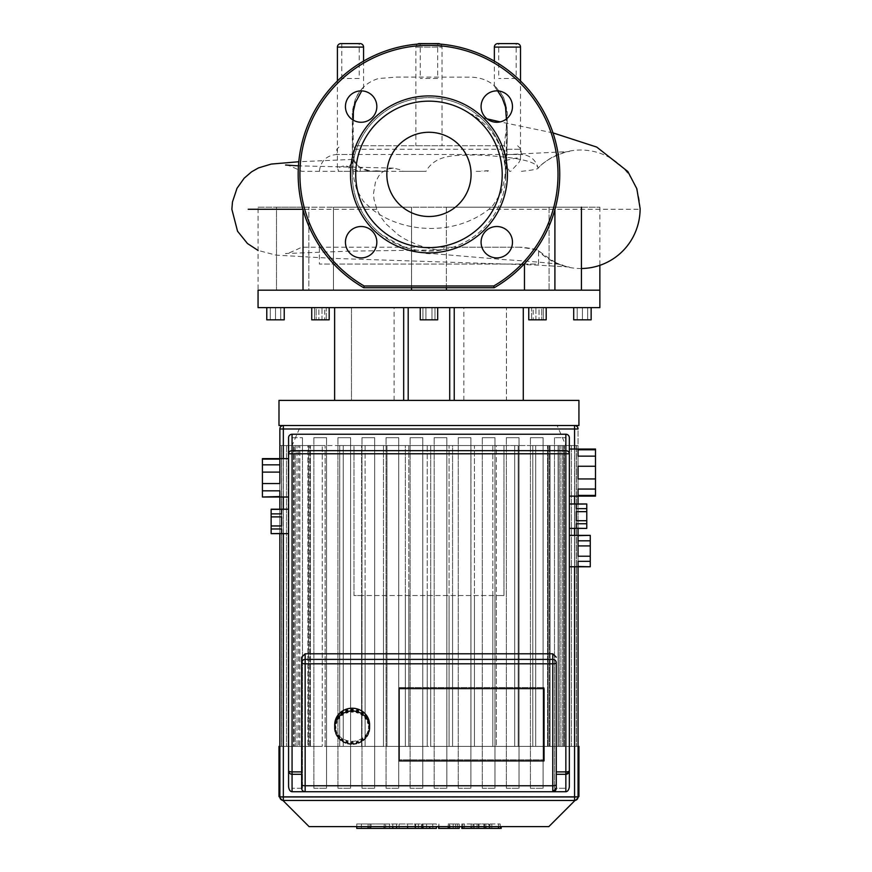 <?xml version="1.0" encoding="UTF-8"?>
<svg xmlns="http://www.w3.org/2000/svg" width="872" height="872" viewBox="0 0 872 872"><rect width="100%" height="100%" fill="white"/><g stroke="black" fill="none" stroke-linecap="round" stroke-linejoin="round"><path stroke-width="0.65" stroke-dasharray="4.36 3.27" d="M428.959 132.272A42.118 42.118 0 0 0 386.841 174.389A42.118 42.118 0 0 0 428.959 216.507A42.118 42.118 0 0 0 471.076 174.389A42.118 42.118 0 0 0 428.959 132.272A42.118 42.118 0 0 0 386.841 174.389A42.118 42.118 0 0 0 428.959 216.507A42.118 42.118 0 0 0 471.076 174.389A42.118 42.118 0 0 0 428.959 132.272A42.118 42.118 0 0 0 386.841 174.389A42.118 42.118 0 0 0 428.959 216.507A42.118 42.118 0 0 0 471.076 174.389A42.118 42.118 0 0 0 428.959 132.272M376.835 242.209A15.696 15.696 0 0 1 361.139 257.905A15.696 15.696 0 0 1 345.443 242.209A15.696 15.696 0 0 1 361.139 226.513A15.696 15.696 0 0 1 376.835 242.209A15.696 15.696 0 0 0 361.139 226.513A15.696 15.696 0 0 0 345.443 242.209A15.696 15.696 0 0 1 361.139 226.513A15.696 15.696 0 0 1 376.835 242.209A15.696 15.696 0 0 1 361.139 257.905A15.696 15.696 0 0 1 345.443 242.209A15.696 15.696 0 0 0 361.139 257.905A15.696 15.696 0 0 0 376.835 242.209M376.835 106.569A15.696 15.696 0 0 1 361.139 122.265A15.696 15.696 0 0 1 345.443 106.569A15.696 15.696 0 0 1 361.139 90.873A15.696 15.696 0 0 1 376.835 106.569A15.696 15.696 0 0 0 361.139 90.873A15.696 15.696 0 0 0 345.443 106.569A15.696 15.696 0 0 1 361.139 90.873A15.696 15.696 0 0 1 376.835 106.569A15.696 15.696 0 0 1 361.139 122.265A15.696 15.696 0 0 1 345.443 106.569A15.696 15.696 0 0 0 361.139 122.265A15.696 15.696 0 0 0 376.835 106.569M512.474 106.569A15.696 15.696 0 0 1 496.778 122.265A15.696 15.696 0 0 1 481.082 106.569A15.696 15.696 0 0 1 496.778 90.873A15.696 15.696 0 0 1 512.474 106.569A15.696 15.696 0 0 0 496.778 90.873A15.696 15.696 0 0 0 481.082 106.569A15.696 15.696 0 0 1 496.778 90.873A15.696 15.696 0 0 1 512.474 106.569A15.696 15.696 0 0 1 496.778 122.265A15.696 15.696 0 0 1 481.082 106.569A15.696 15.696 0 0 0 496.778 122.265A15.696 15.696 0 0 0 512.474 106.569M512.474 242.209A15.696 15.696 0 0 1 496.778 257.905A15.696 15.696 0 0 1 481.082 242.209A15.696 15.696 0 0 1 496.778 226.513A15.696 15.696 0 0 1 512.474 242.209A15.696 15.696 0 0 0 496.778 226.513A15.696 15.696 0 0 0 481.082 242.209A15.696 15.696 0 0 1 496.778 226.513A15.696 15.696 0 0 1 512.474 242.209A15.696 15.696 0 0 1 496.778 257.905A15.696 15.696 0 0 1 481.082 242.209A15.696 15.696 0 0 0 496.778 257.905A15.696 15.696 0 0 0 512.474 242.209M363.711 287.738L494.206 287.738A130.789 130.789 0 0 0 529.184 90.361A130.789 130.789 0 0 0 328.733 90.361A130.789 130.789 0 0 0 363.711 287.738L494.206 287.738A130.789 130.789 0 0 0 529.184 90.361A130.789 130.789 0 0 0 328.733 90.361A130.789 130.789 0 0 0 363.711 287.738A130.789 130.789 0 0 1 328.733 90.361A130.789 130.789 0 0 1 529.184 90.361A130.789 130.789 0 0 1 494.206 287.738L363.711 287.738L364.18 285.994A129.045 129.045 0 0 1 330.172 91.364A129.045 129.045 0 0 1 527.756 91.364A129.045 129.045 0 0 1 493.737 285.994L494.206 287.738M488.702 823.986L473.834 823.986L489.17 823.986L489.17 828.4L473.834 828.4L489.17 828.4L488.702 823.986M473.834 823.986L474.292 828.4L473.834 823.986M462.825 826.602L462.825 823.986L500.179 823.986L461.822 823.986L461.822 826.602M498.501 823.986L498.501 826.602M501.171 828.4L462.825 828.4M500.179 828.4L500.179 823.986L501.171 823.986L501.171 826.602M464.482 823.986L464.482 828.4M448.197 823.986L459.206 823.986L448.197 823.986L448.197 826.602M459.206 823.986L459.206 826.602M459.206 828.4L449.919 828.4L449.919 823.986L450.061 828.4L457.418 828.4L438.921 828.4M457.418 823.986L457.418 828.4M455.609 823.986L455.609 828.4M438.921 826.602L438.921 823.986L438.638 826.602M436.382 828.4L423.029 828.4M436.382 823.986L423.029 823.986L436.382 823.986L436.382 826.602M423.029 823.986L423.029 826.602M385.642 823.986L432.665 823.986L356.757 823.986L385.642 823.986L385.642 828.4L356.757 828.4M371.025 823.986L371.025 828.4M361.4 823.986L361.4 828.4M356.757 823.986L356.757 826.602M368.115 823.986L368.115 826.602M369.935 823.986L369.935 826.602M384.203 823.986L384.203 826.602M392.814 823.986L392.814 826.602M396.575 823.986L396.575 826.602M407.606 823.986L407.606 826.602M422.19 828.4L432.665 828.4L415.595 828.4L421.667 828.4L421.667 823.986L421.525 828.4L385.642 828.4M432.937 828.4L432.665 823.986L432.937 828.4M426.604 823.986L426.604 828.4M415.595 823.986L415.595 828.4M414.963 823.986L414.963 828.4M399.114 823.986L399.114 828.4M389.49 823.986L389.49 828.4M262.418 497.007L279.858 496.539L279.858 490.827L262.418 490.827L262.418 483.546L279.858 483.546L279.858 472.112L262.418 472.112L262.418 483.546M288.578 477.823L288.578 497.007L288.578 477.823M271.138 533.631L281.602 533.5L281.602 528.977L271.138 528.977L271.138 525.958L281.602 525.958L281.602 516.889L271.138 516.889L271.138 525.958M288.578 521.423L288.578 533.631L288.578 521.423M595.5 478.946L595.5 466.248L578.06 466.248L578.06 478.946L578.06 466.248L578.06 478.946L595.5 478.946L595.5 489.05L578.06 489.05L578.06 495.405L595.5 495.405L595.5 496.135M569.34 472.591L569.34 496.135M586.78 520.726L586.78 511.657L576.316 511.657L576.316 520.726L586.78 520.726L586.78 523.745L576.316 523.745L576.316 528.269L586.78 528.399M569.34 516.191L569.34 528.399L569.34 516.191M590.268 556.227L590.268 545.916L578.06 545.916L578.06 556.227L578.06 545.916L578.06 556.227L590.268 556.227L590.268 561.328L578.06 561.328L578.06 566.484L590.268 566.767M569.34 551.071L569.34 566.767L569.34 551.071M578.06 540.814L578.06 535.648L578.06 540.814L590.268 540.814L590.268 535.648L578.06 535.648L578.06 540.814L578.06 535.648M578.06 561.328L578.06 566.484L578.06 561.328M590.268 566.484L590.268 561.328M590.268 540.814L590.268 545.916M576.316 528.269L576.316 523.745L576.316 528.269M576.316 511.657L576.316 520.726L576.316 511.657M586.78 528.269L586.78 523.745M576.316 504.114L576.316 508.638L586.78 508.638L586.78 504.114L576.316 504.114L576.316 508.638L576.316 504.114M586.78 508.638L586.78 511.657M578.06 495.405L578.06 489.05L578.06 495.405M595.5 495.405L595.5 489.05M578.06 449.788L578.06 456.132L595.5 456.132L595.5 449.788L578.06 449.788L578.06 456.132L578.06 449.788M595.5 449.047L595.5 449.788M595.5 456.132L595.5 466.248M281.602 509.346L281.602 513.87L281.602 509.346L271.138 509.346L271.138 513.87L281.602 513.87L281.602 509.346M281.602 533.5L281.602 528.977L281.602 533.5M271.138 528.977L271.138 533.5M281.602 525.958L281.602 516.889L281.602 525.958M271.138 516.889L271.138 513.87M279.858 496.539L279.858 490.827L279.858 496.539M262.418 490.827L262.418 496.539M279.858 483.546L279.858 472.112L279.858 483.546M279.858 464.831L279.858 459.108L262.418 459.108L262.418 464.831L279.858 464.831L279.858 459.108M262.418 472.112L262.418 464.831M399.136 687.528L399.136 759.828L544.052 759.828L544.052 687.528L399.136 687.528L544.052 687.528L544.052 759.828L399.136 759.828L399.136 687.528M399.136 760.929L399.136 759.828L399.136 760.929M544.052 760.929L544.052 759.828L544.052 760.929M544.052 688.629L544.052 687.528L544.052 688.629M302.486 788.234L302.486 437.711L302.486 788.234L292.065 788.234L302.486 788.234M313.865 437.711L313.865 788.234L313.865 437.711L326.553 437.711L326.553 788.234L326.553 437.711L313.865 437.711M337.922 437.711L337.922 788.234L337.922 437.711L350.609 437.711L350.609 788.234L350.609 437.711L337.922 437.711M361.989 437.711L361.989 788.234L361.989 437.711L374.677 437.711L374.677 788.234L374.677 437.711L361.989 437.711M386.045 437.711L386.045 788.234L386.045 437.711L398.733 437.711L398.733 788.234L398.733 437.711L386.045 437.711M410.113 437.711L410.113 788.234L410.113 437.711L422.789 437.711L422.789 788.234L422.789 437.711L410.113 437.711M434.169 437.711L434.169 788.234L434.169 437.711L446.856 437.711L446.856 788.234L446.856 437.711L434.169 437.711M458.236 437.711L458.236 788.234L458.236 437.711L470.913 437.711L470.913 788.234L470.913 437.711L458.236 437.711M482.292 437.711L482.292 788.234L482.292 437.711L494.98 437.711L494.98 788.234L494.98 437.711L482.292 437.711M506.36 437.711L506.36 788.234L506.36 437.711L519.036 437.711L519.036 788.234L519.036 437.711L506.36 437.711M530.416 437.711L530.416 788.234L530.416 437.711L543.103 437.711L543.103 788.234L543.103 437.711L530.416 437.711M530.416 788.234L543.103 788.234L530.416 788.234M506.36 788.234L519.036 788.234L506.36 788.234M482.292 788.234L494.98 788.234L482.292 788.234M458.236 788.234L470.913 788.234L458.236 788.234M434.169 788.234L446.856 788.234L434.169 788.234M410.113 788.234L422.789 788.234L410.113 788.234M386.045 788.234L398.733 788.234L386.045 788.234M361.989 788.234L374.677 788.234L361.989 788.234M337.922 788.234L350.609 788.234L337.922 788.234M313.865 788.234L326.553 788.234L313.865 788.234M292.065 437.711L292.065 788.234L292.065 437.711L302.486 437.711L292.065 437.711M554.483 437.711L554.483 788.234L554.483 437.711L565.852 437.711L554.483 437.711M565.852 788.234L565.852 437.711L565.852 788.234L554.483 788.234L565.852 788.234M279.858 429.002A3.488 3.488 0 0 1 283.346 425.514L574.572 425.514A3.488 3.488 0 0 1 578.06 429.002L578.06 796.954A3.488 3.488 0 0 1 574.572 800.442L283.346 800.442A3.488 3.488 0 0 1 279.858 796.954L279.858 429.002L283.346 429.002L283.346 800.442M578.06 566.767L578.06 545.916M578.06 528.399L578.06 503.983M578.06 496.135L578.06 429.002L574.572 429.002L574.572 425.514L283.346 425.514L283.346 429.002L574.572 429.002L574.572 796.954L578.06 796.954M279.858 472.112L279.858 497.007M279.858 509.215L279.858 533.631M301.658 771.894L301.658 774.282L292.065 774.282L288.578 770.793L288.578 437.711M569.34 503.983L569.34 528.399M569.34 535.375L569.34 566.767M552.772 791.722L305.146 791.722L301.658 788.234M569.34 770.793L565.852 774.282L556.26 774.282L556.26 662.709M301.658 784.658L301.658 774.282M368.976 731.848L368.976 730.474A17.44 16.546 0 0 1 368.562 731.728M366.741 736.578L366.741 735.205A17.44 16.546 0 0 1 366.077 736.11M363.09 740.415L363.09 739.042A17.44 16.546 0 0 1 361.673 740.012L361.673 740.393M358.359 742.999L358.359 741.614A17.44 16.546 0 0 1 356.692 742.127L356.692 742.661M353.018 742.682L353.018 741.876L353.018 742.682A17.44 16.546 0 0 1 351.274 742.682L351.274 741.876L351.274 742.682M347.59 742.661L347.59 742.127A17.44 16.546 0 0 1 345.933 741.614L345.933 742.999M342.609 740.393L342.609 740.012A17.44 16.546 0 0 1 341.203 739.042L341.203 740.415M338.565 736.546L338.565 736.535A17.44 16.546 0 0 1 338.554 736.524L339.252 736.066L338.227 734.725L337.54 736.578M338.216 736.11A17.44 16.546 0 0 1 337.54 735.205M335.72 731.728A17.44 16.546 0 0 1 335.306 730.474L335.306 731.848M369.586 724.785A17.44 16.546 0 0 1 352.146 741.331A17.44 16.546 0 0 1 334.706 724.785M347.852 742.737L347.852 741.364L346.195 740.851L345.933 741.614M347.59 742.127L347.852 741.364M346.195 742.225L346.195 740.851M343.11 740.731L343.11 739.358L341.704 738.388L341.203 739.042M342.609 740.012L343.11 739.358M341.704 739.761L341.704 738.388M339.252 737.439L339.252 736.066M338.227 736.099L338.227 734.725M336.657 733.178L336.112 730.224L335.306 730.474M336.112 731.597L336.112 730.224M335.578 728.36L335.578 726.986M335.578 725.33L335.578 726.703L335.578 725.33L334.728 725.33M336.232 721.754L336.657 720.512L335.851 720.261M336.657 721.885L336.657 720.512M338.565 717.144L339.252 716.239L338.565 715.77M339.252 717.623L339.252 716.239M342.609 713.296L342.609 712.293M343.11 714.321L343.11 712.947M347.59 711.029L347.59 710.179M347.852 712.326L347.852 710.942M351.274 711.803L351.274 709.623M353.018 711.803L353.018 709.623M356.43 712.326L356.692 711.029M356.692 710.179L356.43 710.942M361.172 714.321L361.172 712.947L361.673 713.296M361.673 712.293L361.172 712.947M365.03 717.623L365.03 716.239L365.717 717.144M365.717 715.77L365.03 716.239M367.624 721.885L367.624 720.512L368.06 721.754M368.442 720.261L367.624 720.512M368.714 726.703L368.714 725.33L368.714 726.703M369.565 725.33L368.714 725.33M368.714 728.36L368.714 726.986M368.976 730.474L368.169 730.224M367.624 733.178L367.624 731.804M366.055 736.099L366.055 734.725L365.03 736.066L365.717 736.535M366.741 735.205L366.055 734.725M365.03 737.439L365.03 736.066M362.589 739.761L362.589 738.388L361.172 739.358L361.673 740.012M363.09 739.042L362.589 738.388M361.172 740.731L361.172 739.358M358.087 742.225L358.087 740.851L356.43 741.364L356.692 742.127M358.359 741.614L358.087 740.851M356.43 742.737L356.43 741.364M353.018 741.876L351.274 741.876M278.986 746.388L578.932 746.388M278.986 796.518L578.932 796.518M282.877 800.409L279.89 797.422M575.04 800.409L578.027 797.422M578.06 796.518L279.858 796.518M565.852 445.559L564.369 445.559L565.852 445.559L557.132 425.514L300.786 425.514L557.132 425.514M563.803 445.559L558.08 445.559L563.803 445.559L563.803 746.388L559.257 746.388L559.257 445.559L559.257 746.388L563.803 746.388L563.803 445.559L576.436 445.559L563.803 445.559M558.08 445.559L548.139 445.559L558.08 445.559L558.08 746.388L550.047 746.388L550.047 445.559L550.047 746.388L558.08 746.388L558.08 445.559L571.422 445.559L558.08 445.559M548.139 445.559L532.792 445.559L548.139 445.559L548.139 746.388L535.691 746.388L535.691 445.559L535.691 746.388L548.139 746.388L548.139 445.559L562.658 445.559L548.139 445.559M532.792 445.559L514.687 445.559L532.792 445.559L532.792 746.388L518.175 746.388L518.175 445.559L518.175 746.388L532.792 746.388L532.792 445.559L549.295 445.559L532.792 445.559M514.687 445.559L496.31 445.559L496.31 746.388L496.31 595.532L361.608 595.532L361.608 746.388L343.23 746.388L343.23 445.559L339.742 445.559L514.687 445.559L514.687 746.388L496.31 746.388L514.687 746.388L514.687 445.559L518.175 445.559L518.175 746.388L514.687 746.388L514.687 445.559L518.175 445.559L518.175 746.388L514.687 746.388L514.687 445.559M492.822 445.559L496.31 445.559L496.31 746.388L492.822 746.388L492.822 445.559L474.444 445.559L474.444 746.388L492.822 746.388L474.444 746.388L474.444 595.532L474.444 746.388L470.956 746.388L470.956 445.559L474.444 445.559L474.444 746.388L470.956 746.388L470.956 595.532L470.956 746.388L452.568 746.388L470.956 746.388L470.956 445.559L452.568 445.559L452.568 746.388L452.568 595.532L452.568 746.388L449.08 746.388L449.08 445.559L452.568 445.559L452.568 746.388L449.08 746.388L449.08 595.532L449.08 746.388L430.703 746.388L449.08 746.388L449.08 445.559L430.703 445.559L430.703 746.388L430.703 595.532L430.703 746.388L427.215 746.388L427.215 445.559L430.703 445.559L430.703 746.388L427.215 746.388L427.215 595.532L427.215 746.388L408.837 746.388L427.215 746.388L427.215 445.559L408.837 445.559L408.837 746.388L408.837 595.532L408.837 746.388L405.349 746.388L405.349 445.559L408.837 445.559L386.972 445.559L386.972 746.388L405.349 746.388L405.349 595.532L405.349 746.388L386.972 746.388L386.972 595.532L386.972 746.388L383.484 746.388L383.484 445.559L386.972 445.559L365.096 445.559L365.096 746.388L383.484 746.388L383.484 595.532L383.484 746.388L365.096 746.388L365.096 595.532L365.096 746.388L361.608 746.388L361.608 445.559L365.096 445.559L343.23 445.559L343.23 746.388L361.608 746.388L361.608 595.532L353.978 595.532L353.978 445.559L503.951 445.559L503.951 595.532L496.31 595.532L496.31 746.388L492.822 746.388L492.822 445.559L496.31 445.559M339.742 445.559L322.237 445.559L339.742 445.559L339.742 746.388L325.136 746.388L325.136 445.559L325.136 746.388L339.742 746.388L339.742 445.559L339.742 746.388L343.23 746.388L343.23 445.559L339.742 445.559L343.23 445.559L343.23 746.388L339.742 746.388L339.742 445.559M322.237 445.559L307.87 445.559L322.237 445.559L322.237 746.388L309.778 746.388L309.778 445.559L309.778 746.388L322.237 746.388L322.237 445.559L310.377 445.559L325.136 445.559L308.633 445.559L322.237 445.559M307.87 445.559L298.671 445.559L307.87 445.559L307.87 746.388L299.837 746.388L299.837 445.559L299.837 746.388L307.87 746.388L307.87 445.559L297.014 445.559L309.778 445.559L295.27 445.559L307.87 445.559M298.671 445.559L293.548 445.559L298.671 445.559L298.671 746.388L294.115 746.388L294.115 445.559L294.115 746.388L298.671 746.388L298.671 445.559L288.24 445.559L299.837 445.559L286.496 445.559L298.671 445.559M578.06 445.559L576.316 445.559L578.06 445.559L578.06 746.388L564.369 746.388L565.841 746.388L565.841 445.559L565.841 746.388L578.06 746.388L279.858 746.388L292.076 746.388L281.602 746.388L281.602 445.559L279.858 445.559L292.076 445.559L292.076 746.388L293.548 746.388L293.548 445.559L293.548 746.388L292.076 746.388L292.065 445.559L293.548 445.559L292.076 445.559L300.786 425.514M564.369 746.388L564.369 445.559L564.369 746.388L576.436 746.388L564.369 746.388M503.951 445.559L503.951 595.532L353.978 595.532L353.978 445.559M492.822 595.532L492.822 746.388L492.822 595.532M309.778 746.388L297.014 746.388L309.778 746.388M299.837 746.388L288.24 746.388L299.837 746.388M283.237 445.559L294.115 445.559L281.493 445.559L293.548 445.559L283.237 445.559L283.237 746.388L294.115 746.388L281.493 746.388L283.237 746.388L281.493 746.388L283.237 746.388L283.237 445.559M279.858 445.559L279.858 746.388L281.602 746.388L281.602 445.559L292.076 445.559M322.237 746.388L308.633 746.388L322.237 746.388M365.096 445.559L365.096 746.388L361.608 746.388L361.608 445.559M386.972 445.559L386.972 746.388L383.484 746.388L383.484 445.559M408.837 445.559L408.837 746.388L405.349 746.388L405.349 445.559M532.792 746.388L549.295 746.388L532.792 746.388M535.691 445.559L549.295 445.559L535.691 445.559M550.047 445.559L562.658 445.559L550.047 445.559M559.257 445.559L571.422 445.559L559.257 445.559M470.956 445.559L474.444 445.559M564.369 445.559L576.436 445.559L564.369 445.559M449.08 445.559L452.568 445.559M576.316 445.559L565.841 445.559L576.316 445.559L576.316 746.388L576.316 445.559M427.215 445.559L430.703 445.559M297.014 746.388L295.27 746.388L297.014 746.388L295.27 746.388L297.014 746.388L297.014 445.559L297.014 746.388M288.24 746.388L286.496 746.388L288.24 746.388L286.496 746.388L288.24 746.388L288.24 445.559L288.24 746.388M548.139 746.388L562.658 746.388L548.139 746.388M558.08 746.388L571.422 746.388L558.08 746.388M563.803 746.388L576.436 746.388L563.803 746.388M548.848 826.602L309.07 826.602M278.986 400.401L578.932 400.401M278.986 425.514L578.932 425.514M329.169 307.62L329.169 319.828L311.729 319.828L329.169 319.828L311.729 319.828L311.729 307.62L329.169 307.62L311.729 307.62M284.218 319.828L266.778 319.828M269.339 307.62L284.218 307.62L269.339 307.62M422.8 319.828L437.679 319.828L422.8 319.828M422.8 307.62L437.679 307.62L422.8 307.62M531.31 319.828L546.188 319.828L531.31 319.828M531.31 307.62L546.188 307.62L531.31 307.62M591.14 319.828L573.7 319.828M576.261 307.62L591.14 307.62L576.261 307.62M546.188 307.62L546.188 319.828L528.759 319.828L528.759 307.62M437.679 307.62L437.679 319.828L420.239 319.828L420.239 307.62M404.303 307.62L463.839 307.62L404.303 307.62M453.625 400.401L394.079 400.401L453.625 400.401M258.058 207.176L276.489 207.176L258.058 207.176L258.058 290.18L599.86 290.18M599.86 307.62L258.058 307.62M428.959 290.18L549.807 290.18L428.959 290.18M308.121 290.18L411.551 290.18L308.121 290.18M308.841 290.18L276.489 290.18L308.841 290.18L308.841 207.176L308.841 290.18M411.519 290.18L411.551 207.176L333.464 207.176L333.464 290.18L333.464 207.176L303.009 207.176L411.551 207.176L411.551 290.18L411.519 207.176L446.399 207.176L411.519 207.176L411.519 287.738M446.366 207.176L446.366 290.18L446.366 207.176L524.464 207.176L446.366 207.176M524.464 263.758L524.464 290.18M549.088 207.176L549.088 290.18L549.088 207.176L554.908 207.176L524.464 207.176L581.428 207.176L549.088 207.176M581.428 207.176L599.86 207.176L581.428 207.176L581.428 290.18M431.978 319.828L422.92 319.828L434.997 319.828L425.939 319.828L431.978 319.828L431.978 307.62L425.939 307.62L431.978 307.62L431.978 319.828L431.978 307.62L434.997 307.62L425.939 307.62L425.939 319.828L422.92 319.828L425.939 319.828L425.939 307.62L422.92 307.62L425.939 307.62L425.939 319.828L425.939 307.62L434.997 307.62L434.997 319.828L434.997 307.62L431.978 307.62L431.978 319.828M422.92 307.62L422.92 319.828L422.92 307.62L425.939 307.62L422.92 307.62M535.909 319.828L543.311 319.828L531.637 319.828L535.909 319.828L535.909 307.62L543.311 307.62L531.637 307.62L535.909 307.62L531.637 307.62L531.637 319.828L531.637 307.62L533.206 307.62L533.206 319.828L533.206 307.62L539.038 307.62L539.038 319.828L539.038 307.62L543.311 307.62L543.311 319.828L543.311 307.62L541.741 307.62L541.741 319.828L541.741 307.62L535.909 307.62L535.909 319.828M577.188 307.62L577.188 319.828L587.652 319.828L577.188 319.828L577.188 307.62L582.42 307.62L577.188 307.62M582.42 307.62L582.42 319.828L582.42 307.62L587.652 307.62L582.42 307.62M587.652 307.62L587.652 319.828L587.652 307.62M322.008 319.828L314.607 319.828L326.281 319.828L322.008 319.828L322.008 307.62L314.607 307.62L326.281 307.62L322.008 307.62L326.281 307.62L326.281 319.828L326.281 307.62L324.722 307.62L324.722 319.828L324.722 307.62L318.88 307.62L318.88 319.828L318.88 307.62L314.607 307.62L314.607 319.828L314.607 307.62L316.176 307.62L316.176 319.828L316.176 307.62L322.008 307.62L322.008 319.828M280.73 307.62L280.73 319.828L270.266 319.828L280.73 319.828L280.73 307.62L275.498 307.62L280.73 307.62M275.498 307.62L275.498 319.828L275.498 307.62L270.266 307.62L275.498 307.62M270.266 307.62L270.266 319.828L270.266 307.62M449.723 307.62L523.287 307.62L449.723 307.62L523.287 307.62L449.723 307.62L449.723 400.401L506.447 400.401L506.447 307.62L506.447 400.401L523.287 400.401L449.723 400.401L454.236 400.401L454.236 307.62M351.471 307.62L408.194 307.62L334.63 307.62L408.194 307.62L351.471 307.62L351.471 400.401L408.194 400.401L334.63 400.401L351.471 400.401L351.471 307.62M308.841 207.176L276.489 207.176L276.489 290.18L276.489 207.176L308.841 207.176M454.236 400.401L449.723 400.401M523.287 400.401L523.287 307.62M408.194 400.401L334.63 400.401L408.194 400.401L408.194 307.62M334.63 400.401L334.63 307.62M403.682 400.401L403.682 307.62M428.959 95.92A78.48 78.48 0 0 0 350.49 174.389A78.48 78.48 0 0 0 428.959 252.869A78.48 78.48 0 0 0 507.439 174.389A78.48 78.48 0 0 0 428.959 95.92M428.959 101.152A73.248 73.248 0 0 0 355.722 174.389A73.248 73.248 0 0 0 428.959 247.637A73.248 73.248 0 0 0 502.207 174.389A73.248 73.248 0 0 0 428.959 101.152M476.21 171.326L481.954 171.326M487.47 171.326L488.473 170.738L481.911 170.901M488.473 170.738L481.072 171.326M379.93 233.413L379.93 233.413A76.736 76.736 0 0 0 505.695 174.389A76.736 76.736 0 0 1 426.539 251.082A76.736 76.736 0 0 1 352.266 171.893A76.736 76.736 0 0 1 441.385 98.678A76.736 76.736 0 0 1 505.695 174.389A76.736 76.736 0 0 0 396.357 104.934A76.736 76.736 0 0 0 379.93 233.413C402.799 247.888 420.337 254.624 432.556 253.599L503.853 259.594C532.563 261.295 560.129 264.096 562.745 264.87C560.958 266.156 552.859 261.426 538.438 250.678L538.536 250.874C538.416 249.686 532.716 248.466 521.423 247.212L519.581 247.212C532.083 248.76 538.395 249.981 538.536 250.874L538.536 264.074L319.381 264.074L538.536 264.074M319.381 247.212L319.381 264.074M440.349 44.101A3.488 3.488 0 0 1 442.039 47.088L415.879 47.088L442.039 47.088L442.039 145.744L415.879 145.744L442.039 145.744M417.579 44.101A3.488 3.488 0 0 0 415.879 47.088L415.879 145.744M419.367 43.6L438.551 43.6M340.898 43.6L360.082 43.6M497.847 43.6L517.031 43.6M359.21 78.48L341.77 78.48L359.21 78.48L359.21 43.6M341.77 43.6L341.77 78.48M516.159 78.48L498.719 78.48L516.159 78.48L516.159 43.6L498.719 43.6L498.719 78.48M498.719 43.6L516.159 43.6M437.679 78.48L420.239 78.48L437.679 78.48L437.679 43.6L420.239 43.6L420.239 78.48M420.239 43.6L437.679 43.6M497.629 90.895L494.359 86.524L496.506 87.854L502.752 96.04L506.251 105.817L506.981 125.851C507.809 136.686 507.232 148.251 505.259 160.568L516.464 158.006L518.949 158.148L520.519 159.467L518.938 162.454L510.698 171.326L509.521 171.326L504.997 161.778L506.327 155.129L506.392 118.984M520.519 159.467L520.519 80.987M363.57 61.127L363.57 88.018L361.717 90.884M353.225 120.118L353.269 155.085L354.261 160.83C350.751 162.955 348.8 166.454 348.397 171.326L338.641 171.326L337.41 167.915L345.138 165.44L358.632 171.326L360.234 171.326L360.234 167.337C351.035 161.527 352.397 148.621 352.593 138.419L352.713 111.66L355.155 99.724C358.981 92.17 361.782 88.268 363.57 88.018M360.234 171.326L375.963 171.326L376.017 170.77C372.311 171.653 367.058 170.509 360.234 167.337M509.521 171.326L510.698 171.326M521.423 171.326C532.661 170.138 538.231 169.059 538.122 168.089C537.01 164.198 530.503 161.211 518.6 159.118C511.461 157.396 480.864 154.617 472.842 154.998C456.198 155.576 435.76 153.886 426.005 171.326L348.397 171.326M376.017 170.77L383.473 171.326L369.663 171.326L362.523 169.233L355.656 164.001L352.539 159.456L353.879 178.597L356.724 189.813L363.319 201.247L371.984 209.269C403.06 233.456 454.824 236.181 488.865 209.269L493.072 205.323L501.106 192.745L504.67 178.913L506.948 154.595L569.274 151.543C571.04 150.387 547.54 156.295 538.013 168.383L538.122 168.089C535.626 159.587 529.947 155.042 521.107 154.464L336.81 154.464L354.413 154.464L353.607 156.993L354.261 160.83M632.647 237.805A59.252 59.252 0 0 0 538.536 167.664L538.122 168.089M506.948 154.595L505.259 160.568M504.997 161.778L505.945 157.995L504.812 154.464L504.725 145.744L354.501 145.744L354.413 154.464M504.812 154.464L521.107 154.464L521.107 149.232L505.019 149.232M519.581 247.212L444.764 247.212L443.358 249.359L442.159 249.741L436.73 249.752L428.959 248.389L418.059 245.119L405.273 239.299L398.471 235.048L385.936 223.821L381.118 217.4L376.835 209.269L373.99 199.263L373.51 193.508L375.429 182.183L378.797 175.926L382.165 172.318L387.768 169.048L393.381 168.111L400.346 169.757L403.137 171.326L301.767 171.326C290.986 166.171 285.569 164.078 285.526 165.026M403.137 171.326L426.005 171.326M375.963 171.326L383.473 171.326M504.725 145.744L354.501 145.744M369.663 171.326L358.632 171.326M581.428 268.511A59.252 59.252 0 0 1 538.536 250.874L538.362 250.515C547.42 262.036 570.855 268.14 569.263 266.995L536.792 265.077L333.878 258.417L276.108 255.136L258.058 250.428M521.423 247.212L301.767 247.212C290.986 252.368 285.569 254.46 285.536 253.512L350.304 251.125L439.935 249.937M493.737 285.994L364.18 285.994A129.045 129.045 0 0 1 330.172 91.364A129.045 129.045 0 0 1 527.756 91.364A129.045 129.045 0 0 1 493.737 285.994L364.18 285.994L493.737 285.994A129.045 129.045 0 0 0 527.756 91.364A129.045 129.045 0 0 0 330.172 91.364A129.045 129.045 0 0 0 364.18 285.994M483.916 823.986L483.916 828.4M484.538 823.986L484.538 828.4M478.99 823.986L478.99 828.4M478.456 823.986L478.456 828.4M471.153 823.986L471.153 826.602M485.835 823.986L485.835 826.602M491.841 823.986L491.841 828.4M477.06 823.986L477.06 828.4M453.189 823.986L453.189 828.4M449.342 823.986L449.342 828.4M429.711 826.602L429.711 828.4M422.19 823.986L422.19 826.602M418.386 823.986L418.386 828.4M279.858 796.954L574.572 796.954L574.572 800.442M574.572 449.047L574.572 496.135M574.572 503.983L574.572 528.399M574.572 535.375L574.572 566.767M283.346 533.631L283.346 509.215M283.346 497.007L283.346 458.639M310.377 746.388L310.377 445.559L310.377 746.388M547.551 746.388L547.551 445.559L547.551 746.388M574.692 746.388L574.692 445.559L574.692 746.388M569.678 746.388L569.678 445.559L569.678 746.388M560.914 746.388L560.914 445.559L560.914 746.388M363.57 47.088L337.41 47.088M520.519 47.088L494.359 47.088M488.865 209.269L639.972 209.269M504.147 145.744L506.381 128.119M376.835 209.269L302.911 209.269M248.215 209.269L256.466 209.269M258.058 209.269L371.984 209.269M354.261 149.232L521.107 149.232L517.619 145.744M489.955 823.986L489.955 828.4M473.038 823.986L473.038 828.4M281.493 445.559L281.493 746.388L281.493 445.559M295.27 445.559L295.27 746.388L295.27 445.559M286.496 445.559L286.496 746.388L286.496 445.559M308.633 445.559L308.633 746.388L308.633 445.559M576.436 445.559L576.436 746.388L576.436 445.559M562.658 445.559L562.658 746.388L562.658 445.559M571.422 445.559L571.422 746.388L571.422 445.559M549.295 445.559L549.295 746.388L549.295 445.559M463.839 400.401L463.839 307.62M446.399 290.18L446.399 287.738M554.908 290.18L554.908 209.64M599.86 207.176L599.86 265.339M394.079 400.401L394.079 307.62M303.009 209.64L303.009 290.18M494.359 86.492L494.359 61.127M337.41 167.915L337.41 80.987M353.552 158.159L353.694 158.922M505.651 176.733L506.981 154.497L507.232 116.674C506.033 114.494 510.055 118.865 503.711 97.893C496.266 83.734 484.516 76.823 468.46 77.172L396.869 77.074L378.328 78.556C367.624 81.914 360.005 88.682 355.46 98.863C350.053 117.644 353.345 114.069 352.343 116.804L352.266 171.893M418.974 98.318L424.719 97.795M441.385 98.678L435.193 97.936M319.381 171.326C320.678 161.037 326.488 155.423 336.81 154.464L336.81 149.232L340.298 145.744M506 158.464L505.782 159.532M352.55 159.413L298.78 161.745M393.381 168.111L298.453 165.854M487.012 118.854L470.847 114.079C471.708 113.6 476.755 117.371 485.977 125.372C498.435 138.179 505.008 154.627 505.673 174.716L505.411 180.984M552.99 132.893L500.179 121.895"/><path stroke-width="1.31" d="M428.959 132.272A42.118 42.118 0 0 0 386.841 174.389A42.118 42.118 0 0 0 428.959 216.507A42.118 42.118 0 0 0 471.076 174.389A42.118 42.118 0 0 0 428.959 132.272M428.959 252.869A78.48 78.48 0 0 0 507.439 174.389A78.48 78.48 0 0 0 428.959 95.92A78.48 78.48 0 0 0 350.49 174.389A78.48 78.48 0 0 0 428.959 252.869M428.959 247.637A73.248 73.248 0 0 0 502.207 174.389A73.248 73.248 0 0 0 428.959 101.152A73.248 73.248 0 0 0 355.722 174.389A73.248 73.248 0 0 0 428.959 247.637M345.443 242.209A15.696 15.696 0 0 0 361.139 257.905A15.696 15.696 0 0 0 376.835 242.209A15.696 15.696 0 0 0 361.139 226.513A15.696 15.696 0 0 0 345.443 242.209M345.443 106.569A15.696 15.696 0 0 0 361.139 122.265A15.696 15.696 0 0 0 376.835 106.569A15.696 15.696 0 0 0 361.139 90.873A15.696 15.696 0 0 0 345.443 106.569M481.082 106.569A15.696 15.696 0 0 0 496.778 122.265A15.696 15.696 0 0 0 512.474 106.569A15.696 15.696 0 0 0 496.778 90.873A15.696 15.696 0 0 0 481.082 106.569M481.082 242.209A15.696 15.696 0 0 0 496.778 257.905A15.696 15.696 0 0 0 512.474 242.209A15.696 15.696 0 0 0 496.778 226.513A15.696 15.696 0 0 0 481.082 242.209M494.206 287.738L363.711 287.738A130.789 130.789 0 0 1 328.733 90.361A130.789 130.789 0 0 1 529.184 90.361A130.789 130.789 0 0 1 494.206 287.738L493.737 285.994A129.045 129.045 0 0 0 527.756 91.364A129.045 129.045 0 0 0 330.172 91.364A129.045 129.045 0 0 0 364.18 285.994L363.711 287.738M461.822 826.602L461.822 828.4L500.179 828.4M498.501 826.602L498.501 828.4M438.638 826.602L438.638 828.4L459.206 828.4L459.206 826.602M448.197 826.602L448.197 828.4M436.382 826.602L436.382 828.4L423.029 828.4L423.029 826.602M356.757 826.602L356.757 828.4L423.029 828.4M368.115 826.602L368.115 828.4M369.935 826.602L369.935 828.4M384.203 826.602L384.203 828.4M392.814 826.602L392.814 828.4M396.575 826.602L396.575 828.4M407.606 826.602L407.606 828.4M262.418 483.546L262.418 472.112L279.858 472.112L279.858 483.546L262.418 483.546L262.418 490.827L279.858 490.827L279.858 496.539L262.418 497.007L288.578 497.007M271.138 525.958L271.138 516.889L281.602 516.889L281.602 525.958L271.138 525.958L271.138 528.977L281.602 528.977L281.602 533.5L271.138 533.631L288.578 533.631M586.78 504.114L586.78 508.638L576.316 508.638L576.316 504.114L586.78 503.983L569.34 503.983L569.34 496.135L595.5 496.135L595.5 495.405L578.06 495.405L578.06 489.05L595.5 489.05L595.5 478.946L578.06 478.946L578.06 466.248L595.5 466.248L595.5 478.946M590.268 535.648L590.268 540.814L578.06 540.814L578.06 535.648L590.268 535.375L569.34 535.375L569.34 528.399L586.78 528.399L576.316 528.269L576.316 523.745L586.78 523.745L586.78 520.726L576.316 520.726L576.316 511.657L586.78 511.657L586.78 520.726M565.852 791.722L552.772 791.722A3.488 3.488 0 0 0 556.26 788.234L556.26 774.282L565.852 774.282L565.852 791.722A5.81 3.488 90 0 0 569.34 785.912L569.34 566.767L590.268 566.767L578.06 566.484L578.06 561.328L590.268 561.328L590.268 556.227L578.06 556.227L578.06 545.916L590.268 545.916L590.268 556.227M590.268 561.328L590.268 566.484M590.268 545.916L590.268 540.814M586.78 523.745L586.78 528.269M586.78 511.657L586.78 508.638M595.5 489.05L595.5 495.405M595.5 456.132L578.06 456.132L578.06 449.788L595.5 449.788L595.5 466.248M569.34 472.591L569.34 449.047L595.5 449.047L595.5 449.788M271.138 509.346L281.602 509.346L281.602 513.87L271.138 513.87L271.138 509.215L288.578 509.215M271.138 533.5L271.138 528.977M271.138 513.87L271.138 516.889M262.418 459.108L279.858 459.108L279.858 464.831L262.418 464.831L262.418 458.639L288.578 458.639M262.418 496.539L262.418 490.827M262.418 464.831L262.418 472.112M399.136 760.929L399.136 688.629L544.052 688.629L544.052 760.929L399.136 760.929L544.052 760.929L544.052 688.629L399.136 688.629L399.136 760.929M279.858 429.002L283.346 429.002L283.346 425.514L278.986 425.514L278.986 400.401L578.932 400.401L578.932 425.514L574.572 425.514L574.572 429.002L578.06 429.002A3.488 3.488 0 0 0 574.572 425.514L283.346 425.514A3.488 3.488 0 0 0 279.858 429.002L279.858 459.108M279.858 533.631L279.858 796.954A3.488 3.488 0 0 0 283.346 800.442L574.572 800.442A3.488 3.488 0 0 0 578.06 796.954L578.06 566.767M578.06 545.916L578.06 540.814M578.06 535.648L578.06 528.399M578.06 503.983L578.06 496.135M279.858 464.831L279.858 472.112M279.858 497.007L279.858 509.215M301.658 788.234L301.658 784.658L301.658 788.234A3.488 3.488 0 0 0 305.146 791.722L292.065 791.722A5.81 3.488 90 0 1 288.578 785.912L288.578 770.793A3.488 3.488 0 0 0 292.065 774.282L301.658 774.282M292.065 791.722L292.065 771.894A3.488 1.09 180 0 1 288.578 770.793L288.578 453.778L292.065 453.789L292.065 450.671A3.488 3.096 180 0 0 288.578 453.778L288.578 437.711A3.488 3.488 0 0 1 292.065 434.234L565.852 434.234A3.488 3.488 0 0 1 569.34 437.711L569.34 449.047M569.34 785.912L569.34 437.711M565.852 774.282A3.488 3.488 0 0 0 569.34 770.793A3.488 1.09 180 0 1 565.852 771.894L565.852 774.282M288.578 770.793L288.578 785.912M556.26 771.894L565.852 771.894L565.852 453.789L569.34 453.778A3.488 3.096 180 0 0 565.852 450.671L565.852 453.778L292.065 453.778L292.065 771.894L301.658 771.894L301.658 657.226L301.658 784.658A3.488 1.101 0 0 0 305.146 785.748L305.146 791.722L552.772 791.722L556.26 788.234L556.26 662.709A3.488 3.314 180 0 0 552.772 659.396L552.772 663.81A3.488 1.101 0 0 0 556.26 662.709M301.658 657.226L305.146 653.782L552.772 653.782L556.26 657.226M369.586 726.158A17.44 16.546 0 0 1 369.565 726.986L369.565 728.36L368.714 728.36L369.565 725.33A17.44 16.546 0 0 1 369.586 726.158L369.586 724.785A17.44 16.546 0 0 0 352.146 708.228A17.44 16.546 0 0 0 334.706 724.785L334.706 726.158A17.44 16.546 0 0 1 334.728 725.33L334.728 726.703L335.578 726.703L335.578 728.36L334.728 728.36L334.728 726.986A17.44 16.546 0 0 1 334.706 726.158M369.565 728.36A17.44 16.546 0 0 1 368.976 731.848L368.169 731.597L367.624 733.178L368.442 733.428A17.44 16.546 0 0 1 366.741 736.578L366.055 736.099L365.03 737.439L365.717 737.919A17.44 16.546 0 0 1 363.09 740.415L362.589 739.761L361.172 740.731L361.673 741.385A17.44 16.546 0 0 1 358.359 742.999L358.087 742.225L356.43 742.737L356.692 743.5A17.44 16.546 0 0 1 353.018 744.056L353.018 743.249L353.018 744.056M368.562 731.728A17.44 16.546 0 0 1 368.442 732.055L368.442 733.428M365.717 736.546L365.717 737.919M361.673 740.393L361.673 741.385M356.692 742.661L356.692 743.5M351.274 744.056L351.274 743.249L351.274 744.056A17.44 16.546 0 0 1 347.59 743.5L347.59 742.661M347.59 743.5L347.852 742.737L346.195 742.225L345.933 742.999A17.44 16.546 0 0 1 342.609 741.385L342.609 740.393M342.609 741.385L343.11 740.731L341.704 739.761L341.203 740.415A17.44 16.546 0 0 1 338.565 737.919L338.565 736.546M338.565 737.919L339.252 737.439L338.227 736.099L337.54 736.578A17.44 16.546 0 0 1 335.851 733.428L335.851 732.055A17.44 16.546 0 0 1 335.72 731.728M335.851 733.428L336.657 733.178L336.112 731.597L335.306 731.848A17.44 16.546 0 0 1 334.728 728.36M334.728 726.986L335.578 726.703M335.306 721.831A17.44 16.546 0 0 1 335.851 720.261L335.851 721.635L336.657 721.885L336.112 723.455L335.306 723.204L335.306 721.831L336.232 721.754M336.112 723.455L336.112 722.081M337.54 718.484L337.54 717.111L339.252 717.623L338.227 718.953L337.54 718.484A17.44 16.546 0 0 0 335.851 721.635M338.227 718.953L338.227 717.58M337.54 717.111A17.44 16.546 0 0 1 338.565 715.77L338.565 717.144A17.44 16.546 0 0 1 341.203 714.648L341.203 713.274L341.704 713.917L342.609 713.296M341.203 713.274A17.44 16.546 0 0 1 342.609 712.293L343.11 714.321L341.704 715.302L341.203 714.648M341.704 715.302L341.704 713.917M345.933 710.691A17.44 16.546 0 0 1 347.59 710.179L347.852 712.326L346.195 712.827L345.933 712.064L345.933 710.691L346.195 711.454L347.59 711.029M346.195 712.827L346.195 711.454M351.274 710.996L351.274 709.623A17.44 16.546 0 0 1 353.018 709.623L353.018 711.803L351.274 711.803L351.274 710.996A17.44 16.546 0 0 0 347.59 711.552M351.274 710.429L353.018 710.429M356.692 711.552L356.692 710.179A17.44 16.546 0 0 1 358.359 710.691L358.087 712.827L356.43 712.326L356.692 711.552A17.44 16.546 0 0 0 353.018 710.996M356.692 711.029L358.087 711.454L358.359 710.691M358.087 712.827L358.087 711.454M361.673 713.667L361.673 712.293A17.44 16.546 0 0 1 363.09 713.274L362.589 715.302L361.172 714.321L361.673 713.667A17.44 16.546 0 0 0 358.359 712.064M361.673 713.296L362.589 713.917L363.09 713.274M362.589 715.302L362.589 713.917M363.09 714.648A17.44 16.546 0 0 1 365.717 717.144L365.717 715.77A17.44 16.546 0 0 1 366.741 717.111L366.055 718.953L365.03 717.623L366.741 717.111M366.055 718.953L366.055 717.58M368.442 721.635L368.442 720.261A17.44 16.546 0 0 1 368.976 721.831L368.976 723.204L368.169 723.455L367.624 721.885L368.442 721.635A17.44 16.546 0 0 0 366.741 718.484M368.06 721.754L368.976 721.831M368.169 723.455L368.169 722.081M368.714 726.703L369.565 726.986M334.728 726.703A17.44 16.546 0 0 1 335.306 723.204M342.609 713.667A17.44 16.546 0 0 1 345.933 712.064M368.976 723.204A17.44 16.546 0 0 1 369.565 726.703M351.274 743.249L353.018 743.249M279.858 746.388L278.986 746.388L278.986 796.518L279.89 797.422M578.06 746.388L578.932 746.388L578.932 796.518L578.06 796.518M575.04 800.409L548.848 826.602L309.07 826.602L282.877 800.409M578.027 797.422L578.932 796.518M279.858 796.518L278.986 796.518M311.729 307.62L311.729 319.828L329.169 319.828L329.169 307.62M266.778 307.62L266.778 319.828L284.218 319.828L284.218 307.62M573.7 307.62L573.7 319.828L591.14 319.828L591.14 307.62M528.759 307.62L528.759 319.828L546.188 319.828L546.188 307.62M420.239 307.62L420.239 319.828L437.679 319.828L437.679 307.62M308.121 290.18L258.058 290.18L258.058 307.62L599.86 307.62L599.86 290.18L308.121 290.18M524.464 290.18L524.464 263.758M581.428 290.18L581.428 207.176M449.723 400.401L449.723 307.62M523.287 400.401L523.287 307.62M454.236 400.401L454.236 307.62M408.194 400.401L408.194 307.62M403.682 400.401L403.682 307.62M334.63 400.401L334.63 307.62M440.349 44.101A3.488 3.488 0 0 0 438.551 43.6L419.367 43.6A3.488 3.488 0 0 0 417.579 44.101M363.57 47.088A3.488 3.488 0 0 0 360.082 43.6L340.898 43.6A3.488 3.488 0 0 0 337.41 47.088L363.57 47.088L363.57 61.127M520.519 47.088A3.488 3.488 0 0 0 517.031 43.6L497.847 43.6A3.488 3.488 0 0 0 494.359 47.088L520.519 47.088L520.519 80.987M341.77 43.6L359.21 43.6L341.77 43.6M506.392 118.984L505.509 107.027L502.294 98.22L497.629 90.895M361.717 90.884L355.351 102.645L353.411 111.115L353.225 120.118M581.428 268.511A59.252 59.252 0 0 0 632.647 237.805C637.596 228.693 640.092 218.959 640.135 208.593L636.822 188.712L627.84 171.522L596.731 147.074L552.99 132.893M364.18 285.994L493.737 285.994M471.153 826.602L471.153 828.4M462.825 826.602L462.825 828.4M485.835 826.602L485.835 828.4M438.921 826.602L438.921 828.4M429.711 826.602L429.711 828.4M422.19 826.602L422.19 828.4M305.146 662.709L305.146 659.396A3.488 3.314 180 0 0 301.658 662.709A3.488 1.101 0 0 0 305.146 663.81L305.146 662.709M283.346 800.442L283.346 796.954L279.858 796.954M578.06 796.954L574.572 796.954L574.572 800.442M574.572 566.767L574.572 796.954L283.346 796.954L283.346 533.631M283.346 458.639L283.346 429.002L574.572 429.002L574.572 449.047M574.572 496.135L574.572 503.983M574.572 528.399L574.572 535.375M283.346 509.215L283.346 497.007M565.852 434.234L565.852 450.671L292.065 450.671L292.065 434.234M556.26 784.658A3.488 1.101 180 0 1 552.772 785.748L552.772 791.722M552.772 663.81L552.772 785.748L305.146 785.748L305.146 663.81L552.772 663.81M552.772 653.782L552.772 659.396L305.146 659.396L305.146 653.782M302.911 209.269L248.215 209.269M256.466 209.269L258.058 209.269M501.171 828.4L501.171 826.602M411.519 287.738L411.519 290.18M446.399 287.738L446.399 290.18M554.908 209.64L554.908 290.18M599.86 265.339L599.86 290.18M303.009 209.64L303.009 290.18M494.359 61.127L494.359 47.088M337.41 80.987L337.41 47.088M298.78 161.745L271.268 164.067L258.483 167.915L251.648 171.784L244.171 178.193L237.01 188.298L232.464 201.966L231.865 209.269L237.544 231.233L247.474 243.528L258.058 250.428M298.453 165.854L285.558 165.026M500.179 121.895L487.012 118.854"/></g></svg>
